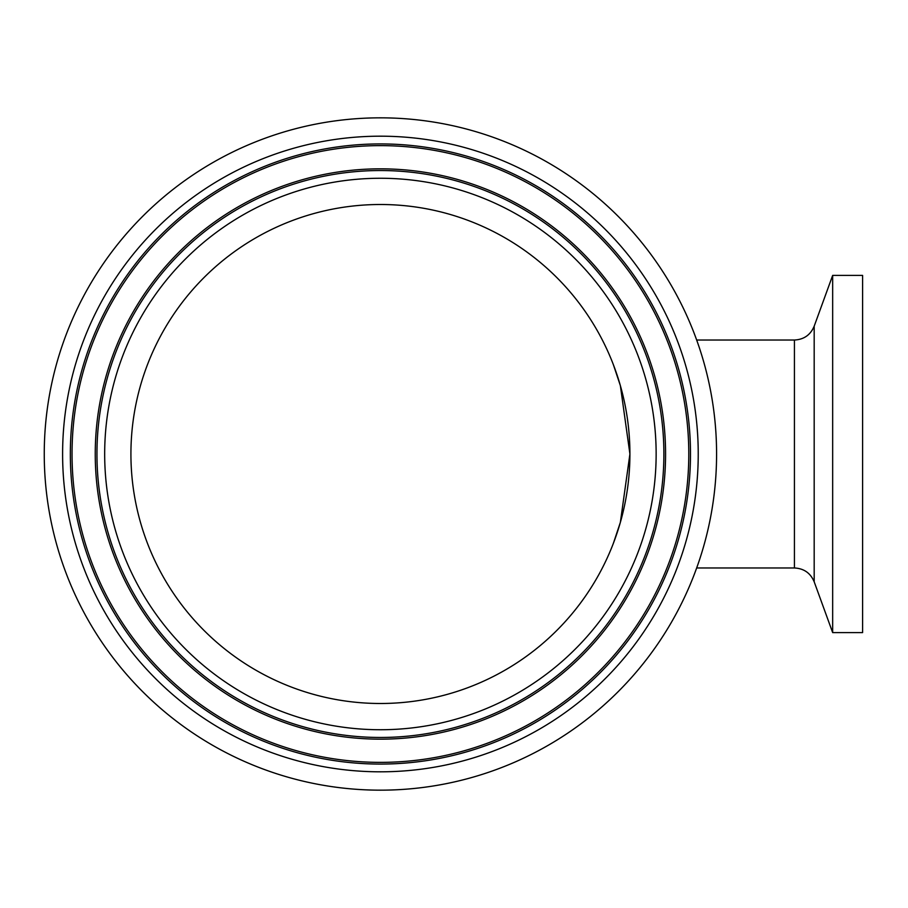 <?xml version="1.0" encoding="UTF-8"?>
<svg xmlns="http://www.w3.org/2000/svg" width="908" height="908" viewBox="0 0 908 908"><rect width="100%" height="100%" fill="white"/><g stroke="black" fill="none" stroke-linecap="round" stroke-linejoin="round"><path stroke-width="1.36" d="M832.659 454L832.659 275.408L814.181 326.199L814.181 581.801L832.659 632.592L832.659 454M832.659 632.592L862.6 632.592L862.6 275.408L832.659 275.408M380.418 204.504A249.496 249.496 0 0 0 164.348 578.748A249.496 249.496 0 0 0 596.488 578.748A249.496 249.496 0 0 0 380.418 204.504M380.418 117.836A336.164 336.164 0 0 0 89.29 622.082A336.164 336.164 0 0 0 671.545 622.082A336.164 336.164 0 0 0 380.418 117.836M629.914 454L620.368 385.662L613.411 364.789L620.368 385.662L629.914 454L620.368 522.338L613.411 543.211L620.368 522.338M696.663 340.023L794.432 340.023L794.432 567.977C803.909 568.453 810.492 573.062 814.181 581.801M656.144 454A275.726 275.726 0 0 1 242.549 692.793A275.726 275.726 0 0 1 242.549 215.207A275.726 275.726 0 0 1 656.144 454M663.884 454A283.466 283.466 0 0 0 380.418 170.534A283.466 283.466 0 0 0 96.952 454A283.466 283.466 0 0 0 380.418 737.466A283.466 283.466 0 0 0 663.884 454M95.249 454A285.169 285.169 0 0 1 380.418 168.831A285.169 285.169 0 0 1 665.575 454A285.169 285.169 0 0 1 380.418 739.169A285.169 285.169 0 0 1 95.249 454M62.607 454A317.811 317.811 0 0 0 539.318 729.237A317.811 317.811 0 0 0 539.318 178.762A317.811 317.811 0 0 0 62.607 454M70.336 454A310.071 310.071 0 0 1 380.418 143.929A310.071 310.071 0 0 1 690.489 454A310.071 310.071 0 0 1 380.418 764.071A310.071 310.071 0 0 1 70.336 454M72.038 454A308.368 308.368 0 0 1 380.418 145.632A308.368 308.368 0 0 1 688.786 454A308.368 308.368 0 0 1 380.418 762.368A308.368 308.368 0 0 1 72.038 454M794.432 340.023C803.909 339.547 810.492 334.939 814.181 326.199M696.663 567.977L794.432 567.977"/></g></svg>
